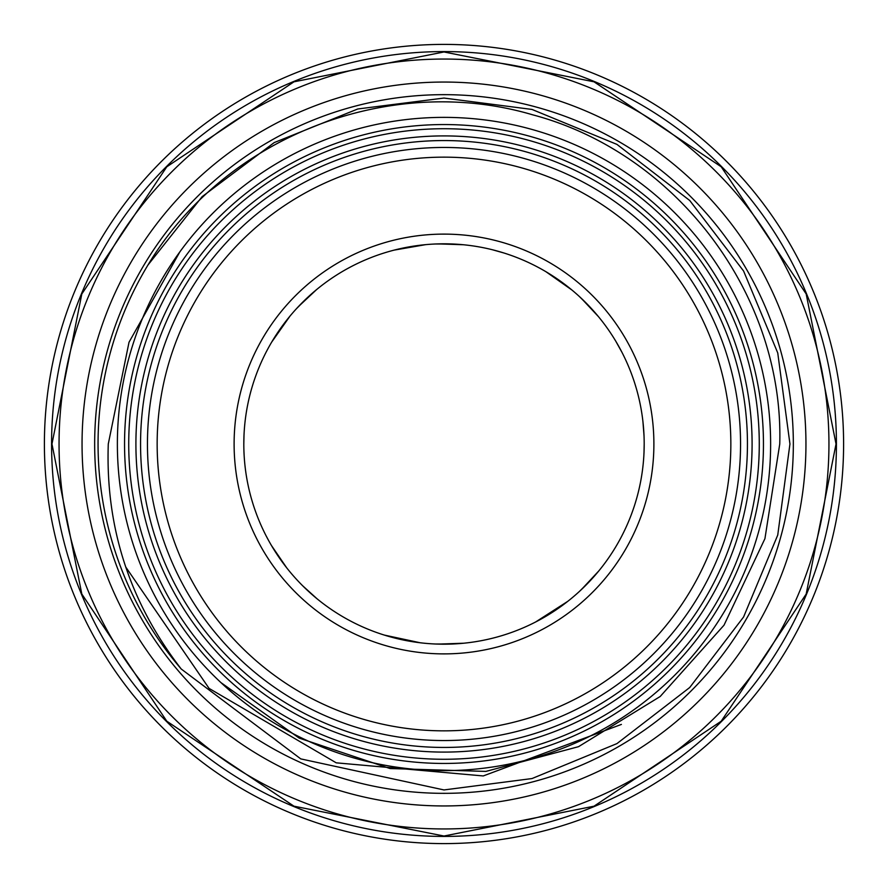 <?xml version="1.0" encoding="UTF-8"?>
<svg xmlns="http://www.w3.org/2000/svg" width="888" height="888" viewBox="0 0 888 888"><rect width="100%" height="100%" fill="white"/><g stroke="black" fill="none" stroke-linecap="round" stroke-linejoin="round"><path stroke-width="1.33" d="M140.559 444A303.441 303.441 0 0 1 444 140.559A303.441 303.441 0 0 1 747.441 444A303.441 303.441 0 0 1 444 747.441A303.441 303.441 0 0 1 140.559 444M128.727 444A315.273 315.273 0 0 1 444 128.727A315.273 315.273 0 0 1 759.273 444A315.273 315.273 0 0 1 444 759.273A315.273 315.273 0 0 1 128.727 444M117.371 444A326.629 326.629 0 0 1 444 117.371A326.629 326.629 0 0 1 770.629 444A326.629 326.629 0 0 1 444 770.629A326.629 326.629 0 0 1 117.371 444M82.051 444A361.949 361.949 0 0 1 444 82.051A361.949 361.949 0 0 1 805.949 444A361.949 361.949 0 0 1 444 805.949A361.949 361.949 0 0 1 82.051 444M44.4 444A399.6 399.6 0 0 1 444 44.4A399.6 399.6 0 0 1 843.6 444A399.6 399.6 0 0 1 444 843.6A399.6 399.6 0 0 1 44.4 444M635.53 385.781L634.62 382.861M634.631 382.872L636.185 387.967M642.934 421.656L644.011 435.586M234.11 444A209.89 209.89 0 0 1 444 234.11A209.89 209.89 0 0 1 653.89 444A209.89 209.89 0 0 1 444 653.89A209.89 209.89 0 0 1 234.11 444M644.189 444A200.189 200.189 0 0 0 444 243.812A200.189 200.189 0 0 0 243.812 444A200.189 200.189 0 0 0 444 644.189A200.189 200.189 0 0 0 644.189 444L644.011 452.414M157.154 444A286.846 286.846 0 0 0 444 730.846A286.846 286.846 0 0 0 730.846 444A286.846 286.846 0 0 0 444 157.154A286.846 286.846 0 0 0 157.154 444M740.548 444A296.548 296.548 0 0 1 444 740.548A296.548 296.548 0 0 1 147.452 444A296.548 296.548 0 0 1 444 147.452A296.548 296.548 0 0 1 740.548 444M271.484 545.565L286.669 567.776L271.484 545.554M302.608 585.725L316.594 598.412M351.448 621.511L348.318 619.846M384.204 635.053L420.268 642.779L387.434 636.03M438.084 644.1L463.092 643.278M503.807 635.042L505.139 634.62L503.807 635.042M535.564 622.022L567.776 601.331L539.682 619.846M581.307 589.676L598.412 571.406M622.022 352.436L615.684 341.036L622.022 352.436M598.457 316.639L581.485 298.49M571.894 289.999L545.843 271.65L571.284 289.488M540.248 268.465L536.807 266.622M503.807 252.958L492.585 249.794M463.159 244.733L438.328 243.889M425.541 244.666L394.15 250.116L424.742 244.744M384.204 252.947L382.861 253.38L384.204 252.958M352.436 265.978L351.093 266.678M316.639 289.544L298.49 306.515M289.999 316.106L271.65 342.158L289.488 316.716M266.622 351.193L265.978 352.436L266.622 351.193M266.678 536.907L267.388 538.25M382.861 634.62L387.323 635.997M435.586 644.011L452.414 644.011M500.677 635.997L503.696 635.087M579.476 591.386L591.386 579.476M619.846 539.682L621.323 536.907M621.323 351.093L619.846 348.318M591.386 308.524L579.476 296.614M539.682 268.154L536.907 266.678M502.508 252.547L500.677 252.003M452.414 243.989L435.586 243.989M387.323 252.003L384.304 252.914M505.139 253.38L503.696 252.914M349.994 267.255L348.318 268.154M308.524 296.614L296.614 308.524M268.154 348.318L266.678 351.093M350.971 621.256L352.436 622.022M385.758 635.53L387.501 636.052M538.25 620.612L539.849 619.757M620.612 349.75L620.246 349.062M502.242 252.47L501.498 252.248M492.596 249.806L500.444 251.937M349.75 267.388L349.062 267.754M252.625 385.248L252.336 386.213M252.203 386.635L252.003 387.323M243.989 435.586L243.812 444M252.503 385.658L252.68 385.059M763.447 444A319.447 319.447 0 0 1 444 763.447A319.447 319.447 0 0 1 124.553 444A319.447 319.447 0 0 1 444 124.553A319.447 319.447 0 0 1 763.447 444M752.092 444A308.092 308.092 0 0 1 444 752.092A308.092 308.092 0 0 1 135.908 444A308.092 308.092 0 0 1 444 135.908A308.092 308.092 0 0 1 752.092 444M125.663 566.899L209.08 688.4L336.23 762.825L483.239 775.946L621.4 724.419M221.023 682.672L299.178 738.106L390.054 768.542L485.891 771.406L578.532 746.675L660.184 696.503L724.02 625.174L764.934 538.65L779.753 444C783.982 294.683 676.356 152.836 532.567 114.785C389.566 72.527 225.008 136.508 147.93 265.068L202.142 196.648L274.248 142.568L357.753 108.991L444 98.057L532.012 109.446L616.971 144.411L689.732 200.499L743.589 271.029L777.744 352.936L789.943 444L777.744 535.064L743.589 616.971L689.732 687.501L616.971 743.589L532.012 778.554L444 789.943L300.777 758.896L181.241 669.019L300.777 758.896L444 789.943L532.012 778.554L616.971 743.589L689.732 687.501L743.589 616.971L777.744 535.064L789.943 444L777.744 535.064L743.589 616.971L689.732 687.501L616.971 743.589L532.012 778.554L444 789.943L300.777 758.896L181.241 669.019L300.777 758.896L444 789.943L532.012 778.554L616.971 743.589L689.732 687.501L743.589 616.971L777.744 535.064L789.943 444L777.744 352.936L743.589 271.029L689.732 200.499L616.971 144.411L532.012 109.446L444 98.057L357.753 108.991L274.248 142.568L202.142 196.648L147.93 265.068L202.142 196.648L274.248 142.568L357.753 108.991L444 98.057L532.012 109.446L616.971 144.411L689.732 200.499L743.589 271.029L777.744 352.936L789.943 444L777.744 352.936L743.589 271.029L689.732 200.499L616.971 144.411L532.012 109.446L444 98.057L357.753 108.991L274.248 142.568L202.142 196.648L147.93 265.068A345.943 345.943 0 0 0 181.241 669.019C129.703 602.341 105.383 527.339 108.281 444L129.026 342.213L179.931 251.77M793.339 444A349.339 349.339 0 0 1 444 793.339A349.339 349.339 0 0 1 94.661 444A349.339 349.339 0 0 1 444 94.661A349.339 349.339 0 0 1 793.339 444M51.582 444A392.418 392.418 0 0 0 444 836.418A392.418 392.418 0 0 0 836.418 444A392.418 392.418 0 0 0 444 51.582A392.418 392.418 0 0 0 51.582 444M59.052 444A384.948 384.948 0 0 0 444 828.948A384.948 384.948 0 0 0 828.948 444A384.948 384.948 0 0 0 444 59.052A384.948 384.948 0 0 0 59.052 444M298.324 306.693L316.361 289.788M438.084 243.9L462.792 244.7M581.307 298.324L598.212 316.361M251.937 500.432L252.914 503.696M317.038 598.778L302.686 585.791M268.498 540.293L265.978 535.564M463.669 643.223L438.328 644.111M598.778 570.962L581.485 589.51M538.505 267.521L539.871 268.265M386.036 252.392L387.534 251.937M267.521 349.495L268.265 348.129M252.003 500.677L252.203 501.343M619.513 347.719L621.145 350.76M500.033 251.815L503.33 252.803M347.719 268.487L350.76 266.855M252.425 502.109L251.815 500.033M350.76 621.145L347.719 619.513M503.33 635.198L500.033 636.185M636.185 500.033L635.087 503.696M621.145 537.24L619.513 540.281M253.369 505.128L252.803 503.33M51.97 444L81.807 594.017L166.789 721.2L293.972 806.182L443.989 836.03L594.017 806.193L721.2 721.223L806.182 594.039L836.03 444L806.182 293.961L721.2 166.778L594.017 81.807L443.989 51.97L293.972 81.818L166.789 166.8L81.807 293.984L51.97 444"/></g></svg>
